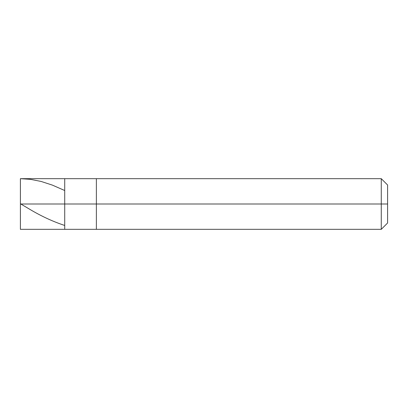 <?xml version="1.0" encoding="UTF-8"?>
<svg xmlns="http://www.w3.org/2000/svg" width="408" height="408" viewBox="0 0 408 408"><rect width="100%" height="100%" fill="white"/><g stroke="black" fill="none" stroke-linecap="round" stroke-linejoin="round"><path stroke-width="0.61" d="M20.4 204L20.4 229.327L20.4 204L64.719 204L64.719 229.327L64.719 178.673L64.719 204L20.4 204L20.4 178.673L20.4 204M64.719 204L64.719 229.327L64.719 204L96.375 204L96.375 229.327L96.375 204L96.375 229.327L96.375 204L381.271 204L381.271 229.327L381.271 204L381.271 229.327L381.271 204L387.6 204L387.6 222.992L387.6 185.008L387.6 204L381.271 204L381.271 178.673L381.271 204L96.375 204L96.375 178.673L96.375 204L64.719 204L64.719 178.673L64.719 204M96.375 204L96.375 178.673L96.375 204M381.271 204L381.271 178.673L381.271 204M387.6 185.008L381.271 178.673L20.4 178.673L30.447 179.336L41.121 181.448L52.423 185.13L64.352 190.363M20.4 203.745L31.702 210.451C42.585 216.776 53.468 221.733 64.352 225.338M20.4 229.327L381.271 229.327L387.6 222.992"/></g></svg>
